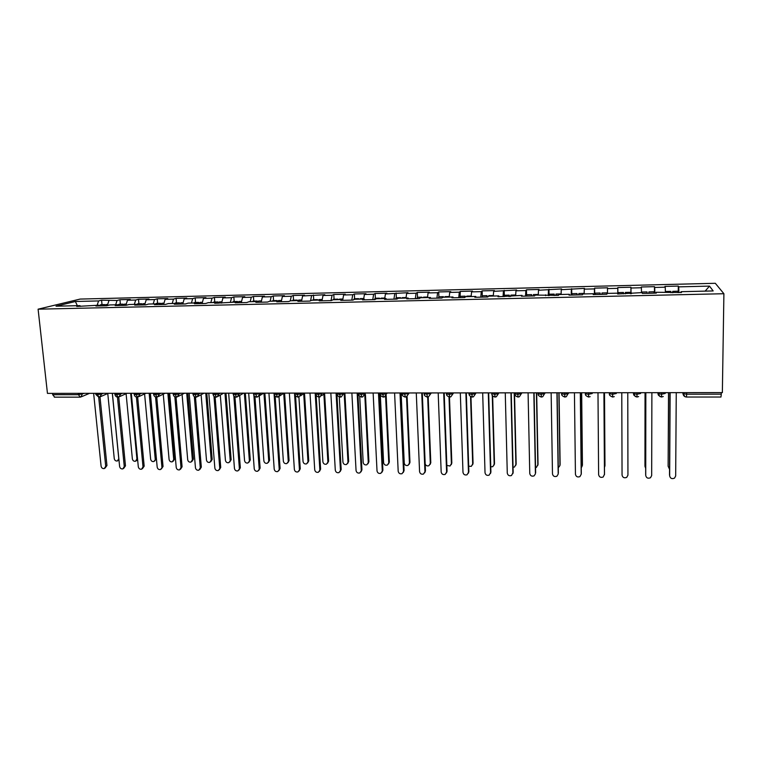 <?xml version="1.0" encoding="UTF-8"?>
<svg xmlns="http://www.w3.org/2000/svg" width="762" height="762" viewBox="0 0 762 762"><rect width="100%" height="100%" fill="white"/><g stroke="black" fill="none" stroke-linecap="round" stroke-linejoin="round"><path stroke-width="1.14" d="M715.308 283.293L80.134 299.075L38.1 309.182L723.9 293.722L715.308 283.293M606.914 293.827L606.866 292.865L606.828 294.256L606.952 293.408L617.677 293.16L617.649 294.008L642.223 292.589L642.366 293.437L656.33 293.113L656.082 292.265L681.466 292.532L681.057 291.694L713.165 290.941L709.508 286.102L678.694 286.855L678.313 286.083L664.94 286.407L665.236 287.179L654.71 287.436L654.491 286.664L641.261 286.988L641.394 287.76L630.984 288.007L630.926 287.236L617.83 287.56L617.811 288.331L607.505 288.579L607.59 287.807L594.636 288.122L594.465 288.893L584.264 289.141L584.502 288.369L561.27 289.703L561.651 288.931L538.505 290.255L539.029 289.484L526.456 289.789L525.856 290.56L515.969 290.798L516.626 290.036L493.662 291.341L494.462 290.579L482.146 290.874L481.27 291.646L471.583 291.875L472.516 291.113L460.315 291.408L459.315 292.179L449.713 292.408L450.78 291.646L438.702 291.941L437.569 292.703L428.073 292.932L429.263 292.17L417.309 292.456L416.052 293.227L406.641 293.456L407.965 292.684L385.429 293.97L386.867 293.208L375.142 293.494L373.637 294.256L364.417 294.475L365.979 293.713L354.368 293.999L352.739 294.761L343.614 294.98L345.291 294.218L333.794 294.503L332.051 295.265L323.012 295.485L324.803 294.723L302.609 295.98L304.514 295.218L293.237 295.494L291.265 296.256L282.397 296.466L284.426 295.704L273.253 295.98L271.167 296.742L262.385 296.951L264.519 296.189L253.451 296.466L251.26 297.228L242.564 297.437L244.802 296.675L233.839 296.942L231.543 297.704L222.933 297.913L225.276 297.151L214.417 297.418L212.017 298.18L203.483 298.38L205.921 297.628L195.167 297.885L192.662 298.647L184.214 298.847L186.757 298.094L176.108 298.352L173.498 299.114L165.125 299.314L167.773 298.561L157.21 298.818L154.515 299.571L146.218 299.771L148.961 299.018L138.503 299.275L135.703 300.028L127.483 300.228L130.321 299.476L119.958 299.723L117.062 300.485L101.584 300.18L102.022 304.638M606.857 294.256L593.198 294.57L593.388 293.722L582.787 293.97L582.53 294.808L569.014 295.123L569.366 294.284L558.879 294.523L558.46 295.37L535.219 295.075L534.648 295.913L521.418 296.218L522.084 295.38L498.005 296.761L498.815 295.913L488.652 296.151L487.775 296.99L474.831 297.294L475.783 296.456L465.725 296.685L464.706 297.523L451.895 297.818L452.999 296.98L443.046 297.209L441.884 298.047L429.206 298.342L430.444 297.504L420.605 297.732L419.3 298.571L406.756 298.856L408.127 298.018L398.383 298.247L396.945 299.085L384.524 299.371L386.039 298.533L376.399 298.761L374.818 299.59L362.531 299.876L364.179 299.037L354.635 299.266L352.93 300.095L340.766 300.38L342.538 299.542L333.089 299.761L331.251 300.599L319.211 300.876L321.116 300.038L311.763 300.257L309.801 301.085L297.885 301.361L299.914 300.533L290.646 300.752L288.56 301.581L276.768 301.847L278.911 301.019L269.748 301.228L267.538 302.057L255.861 302.333L258.127 301.504L249.05 301.714L246.726 302.543L235.163 302.809L237.554 301.981L214.674 303.276L217.17 302.447L208.274 302.657L205.721 303.486L194.386 303.743L196.996 302.924L188.176 303.124L185.518 303.952L174.288 304.209L177.013 303.381L168.288 303.59L165.516 304.409L154.4 304.667L157.229 303.838L148.58 304.048L145.704 304.867L134.703 305.114L137.627 304.295L129.073 304.495L126.092 305.314L115.186 305.572L118.224 304.743L109.747 304.943L106.661 305.762L95.869 306.01L99.003 305.191L76.733 306.448L79.962 305.638L56.045 306.191L75.39 301.495L98.603 300.933L101.584 300.18M108.918 300.676L107.28 305.6M117.062 300.485L115.643 304.81M79.962 305.638L80.467 306.362M127.483 300.228L125.844 305.324M135.703 300.028L134.331 304.371M99.003 305.191L99.489 305.924M146.218 299.771L144.637 304.886M154.515 299.571L153.191 303.933M119.32 304.257L118.224 304.752L118.701 305.486M165.125 299.314L163.601 304.457M173.498 299.114L172.222 303.495M137.627 304.295L138.084 305.038M184.214 298.847L182.747 304.009M192.662 298.647L191.443 303.047M157.229 303.838L157.667 304.59M203.483 298.38L202.073 303.571M212.017 298.18L210.836 302.6M177.013 303.381L177.441 304.133M222.933 297.913L221.58 303.114M231.543 297.704L230.419 302.143M196.996 302.924L197.396 303.676M242.564 297.437L241.278 302.666M251.26 297.228L250.193 301.685M214.008 302.047L217.903 301.933L217.18 302.466L217.561 303.209M262.385 296.951L261.166 302.209M271.167 296.742L270.148 301.219M237.554 301.981L237.925 302.743M282.397 296.466L281.235 301.742M291.265 296.256L290.274 300.895M258.127 301.504L258.48 302.266M302.609 295.98L301.514 301.276M311.563 295.761L310.553 300.771M278.911 301.019L279.254 301.79M323.012 295.485L321.983 300.809M332.051 295.265L331.051 300.599M299.914 300.533L300.228 301.304M343.614 294.98L342.709 300.018M352.739 294.761L351.806 300.123M321.116 300.038L321.412 300.819M364.417 294.475L363.655 299.056M373.637 294.256L372.77 299.637M342.538 299.542L342.814 300.333M385.429 293.97L384.724 298.561M394.735 293.741L393.944 299.152M364.179 299.037L364.436 299.828M406.641 293.456L406.003 298.075M416.052 293.227L415.328 298.656M386.039 298.533L386.277 299.333M428.073 292.932L427.501 297.571M437.569 292.703L436.921 298.161M408.127 298.018L408.346 298.818M449.713 292.408L449.209 297.066M459.315 292.179L458.743 297.656M430.444 297.504L430.644 298.304M471.583 291.875L471.135 296.561M481.27 291.646L480.774 297.151M452.999 296.98L453.171 297.79M493.662 291.341L493.281 296.047M503.444 291.103L503.034 296.637M475.783 296.456L475.936 297.266M515.969 290.798L515.655 295.523M525.856 290.56L525.523 296.123M498.815 295.913L498.939 296.732M538.505 290.255L538.258 294.999M548.488 290.008L548.24 295.599M522.084 295.38L522.189 296.199M561.27 289.703L561.089 294.475M571.357 289.455L571.186 295.075M545.592 294.837L545.678 295.656M584.264 289.141L584.168 293.942M594.465 288.893L594.379 294.542M569.366 294.284L569.424 295.113M607.505 288.579L607.476 293.399M617.811 288.331L617.811 293.999M593.388 293.722L593.427 294.561M630.984 288.007L631.041 293.694M641.394 287.76L641.48 292.608M617.677 293.16L617.677 293.999M654.71 287.436L654.853 293.151M665.236 287.179L665.388 292.056M631.384 292.846L631.384 293.684M686.667 392.649L686.657 394.192L721.281 394.164L721.309 392.601M721.281 394.164L720.966 397.031L686.457 397.031L686.657 394.192L683.009 393.706L682.704 392.649M678.694 286.855L678.923 292.589M709.508 286.102L705.145 291.132M656.082 292.265L656.053 293.122M723.9 293.722L722.357 392.601L47.454 393.382L38.1 309.182M54.645 397.088L52.702 394.706L52.559 393.373M75.39 301.495L77.343 305.695M681.057 291.694L680.99 292.551M98.603 300.933L97.136 305.238M678.313 286.083L678.266 292.608M665.207 392.668L665.197 393.468L661.626 394.211L658.225 393.744C657.692 394.811 658.787 395.907 661.511 397.04L661.635 392.678M654.491 286.664L654.472 293.16M617.83 287.56L617.858 293.999M630.926 287.236L630.936 293.694M594.636 288.122L594.684 294.532M571.671 288.684L571.757 295.056M548.954 289.246L549.059 295.58M526.456 289.789L526.59 296.047M504.187 290.341L504.32 295.618M482.146 290.874L482.289 295.837M460.315 291.408L460.038 297.628M438.702 291.941L438.883 296.78M417.309 292.456L417.509 297.275M396.126 292.979L396.335 297.771M375.142 293.494L375.38 298.256M354.368 293.999L354.616 298.742M333.794 294.503L334.061 299.228M313.42 294.999L313.706 299.695M293.237 295.494L293.541 300.171M273.253 295.98L273.568 300.638M253.451 296.466L253.784 301.095M233.839 296.942L234.182 301.552M214.417 297.418L214.77 302.009M195.167 297.885L195.539 302.457M176.108 298.352L176.489 302.895M157.21 298.818L157.62 303.343M138.503 299.275L138.913 303.771M119.958 299.723L120.386 304.209M640.604 392.697L640.604 393.497L636.994 394.23L633.708 393.783C633.212 394.868 634.289 395.954 636.956 397.04L636.994 392.706M612.667 396.973L612.61 392.735M616.277 393.516L616.287 392.725L616.277 393.516L612.619 394.249L609.448 393.821C608.99 394.926 610.057 396.002 612.658 397.05L614.258 396.621M588.645 396.973L588.493 392.763M592.198 392.754L592.198 393.544L588.512 394.268L585.445 393.859C585.016 394.973 586.073 396.04 588.626 397.05L590.159 396.659M564.88 396.983L564.632 392.782M568.376 392.782L568.385 393.563L564.652 394.287L561.689 393.887C561.289 395.03 562.346 396.078 564.842 397.059L566.318 396.688L568.566 392.782M541.372 396.983L541.03 392.811M544.811 392.811L544.82 393.583L541.058 394.306L538.191 393.925C537.82 395.068 538.867 396.116 541.315 397.059L542.734 396.716L545.087 392.811M518.103 396.992L517.665 392.84M521.484 392.84L521.503 393.611L517.703 394.325L514.931 393.954C514.588 395.126 515.626 396.164 518.027 397.069L519.398 396.745L521.846 392.84M495.081 396.992L494.548 392.868M472.297 397.002L471.678 392.897M475.574 392.887L475.593 393.659L471.726 394.364L469.135 394.021C468.84 395.192 469.849 396.211 472.183 397.078L473.469 396.792L476.088 392.887M449.742 397.002L449.037 392.916M452.971 392.916L452.999 393.678L449.094 394.383L446.589 394.049C446.294 395.211 447.304 396.221 449.618 397.078L450.875 396.812L453.571 392.916M427.425 397.012L426.634 392.944M430.606 392.944L430.635 393.697L424.272 394.078C424.005 395.249 425.015 396.25 427.282 397.088L428.501 396.831L431.273 392.944M405.336 397.012L404.46 392.973M408.461 392.963L408.499 393.716L402.174 394.106C401.926 395.278 402.927 396.278 405.174 397.088L406.365 396.85L409.204 392.963M383.477 397.021L382.514 392.992M361.826 397.021L360.788 393.021M340.404 397.031L339.281 393.049M319.192 397.031L317.992 393.068M298.19 397.04L296.913 393.097M277.397 397.04L276.044 393.116M256.804 397.05L255.384 393.144M259.604 393.135L259.651 393.868L253.613 394.297C253.632 395.611 254.613 396.554 256.537 397.116L257.585 396.945L260.823 393.135M236.42 397.05L234.925 393.163M216.227 397.059L214.674 393.192M196.244 397.059L194.615 393.211M176.441 397.069L174.746 393.24M156.839 397.069L155.077 393.259M137.417 397.069L135.588 393.278M118.186 397.078L116.424 394.649L116.3 393.306M99.127 397.078L97.317 394.668L97.184 393.325M670.141 392.668L669.655 475.869C670.303 478.46 671.922 479.212 674.522 478.126L675.675 475.974L676.256 392.659M669.522 475.021L669.998 392.668M665.731 292.046L665.817 291.484L665.912 292.037M670.989 292.779L670.817 291.398M672.913 292.732L672.76 291.322L672.598 292.741M677.761 291.236L677.961 292.618M668.665 392.668L668.131 466.23L669.55 469.306M668.531 392.668L668.131 466.23M645.69 475.04L645.728 475.459C646.347 478.003 647.938 478.765 650.491 477.755L651.681 475.564L651.881 392.687M645.662 474.621L645.766 392.697M645.728 475.459L645.833 392.697M621.782 392.725L622.049 475.059C622.649 477.545 624.202 478.326 626.707 477.383L627.945 475.155L627.774 392.716M597.989 392.744L598.618 474.659C599.199 477.098 600.723 477.888 603.18 477.012L604.485 474.24M603.961 392.744L604.504 473.926M603.914 392.744L604.457 474.755M574.443 392.773L575.434 474.259C575.996 476.66 577.482 477.46 579.901 476.641L581.225 474.25M580.425 392.773L581.311 473.535M580.311 392.773L581.206 474.364M642.014 292.598L642.052 292.037L642.099 292.589M642.052 292.037L647.024 291.922L647.1 293.322M649.005 293.284L648.919 291.884L648.833 293.284M653.891 291.789L654.006 293.17M644.985 466.287L645.671 468.382M645.109 392.697L645.023 466.668M645.043 392.697L644.957 465.877M623.449 292.475L618.534 292.589L618.534 293.98M625.345 293.827L625.326 292.427L625.326 293.827M625.326 292.427L630.26 292.313L630.298 293.713M623.468 293.865L623.459 292.503M595.274 293.16L595.189 294.523M600.065 294.408L600.123 293.018L600.199 294.408M601.932 294.37L601.98 292.97L606.866 292.865M604.457 467.544L604.952 465.592M604.933 466.068L604.457 392.744M604.971 465.287L604.504 392.744M572.243 293.694L572.081 295.056M576.92 294.942L577.044 293.56L577.186 294.932M578.863 293.541L578.758 294.904M583.787 293.951L583.711 293.399L583.635 293.951M581.254 467.82L582.349 465.639M582.33 465.725L581.549 392.763M582.435 464.944L581.663 392.763M551.145 392.801L552.479 473.869C553.031 476.231 554.488 477.031 556.86 476.26L558.194 474.107M557.127 392.792L558.365 473.145M556.946 392.792L558.194 473.964M549.45 294.227L549.212 295.58M554.003 295.466L554.193 294.094L554.403 295.456M555.822 295.427L556.041 294.075M560.918 294.475L560.794 293.932L560.68 294.484M558.279 467.801L559.965 465.534M559.965 465.382L558.87 392.792M560.127 464.61L559.051 392.792M528.085 392.83L529.761 473.478C530.304 475.802 531.733 476.612 534.057 475.888L535.41 473.897M534.076 392.821L535.648 472.764M533.829 392.821L535.419 473.583M505.263 392.859L507.273 473.097C507.806 475.383 509.207 476.193 511.493 475.517L513.169 472.383L512.845 473.688M511.254 392.849L513.169 472.383M510.95 392.849L512.874 473.192M482.679 392.878L485.023 472.716C485.537 474.974 486.918 475.783 489.166 475.145L490.909 472.011L490.499 473.469M488.671 392.878L490.909 472.011M488.299 392.878L490.566 472.811M526.894 294.751L526.58 296.104M531.314 295.989L531.571 294.618L531.857 295.98M533.124 295.951L533.41 294.599M535.543 467.611L536.496 467.306L538.039 464.287L537.801 465.382M537.82 465.049L536.429 392.821M538.039 464.287L536.667 392.821M504.558 295.275L504.177 296.618M508.864 296.504L509.178 295.142L509.53 296.494M510.645 296.466L511.016 295.123M515.683 295.008L515.445 295.532M513.045 467.287L514.55 466.982L516.16 463.953L515.855 465.211M515.893 464.715L514.207 392.849M516.16 463.953L514.502 392.84M482.451 295.789L481.994 297.123M486.632 297.018L487.013 295.656L487.432 296.999M488.499 296.294L488.842 295.637M490.757 466.83L492.814 466.668L494.509 463.629L494.119 465.039M494.186 464.391L492.271 395.249M494.509 463.629L492.643 395.84M460.315 392.906L462.982 472.345C463.487 474.564 464.849 475.374 467.058 474.783L468.868 471.64L468.373 473.231M466.315 392.897L468.868 471.64M465.887 392.897L468.468 472.44M460.562 296.304L465.068 296.17L465.439 296.923M464.63 297.523L465.068 296.17M466.525 296.666L466.887 296.151M468.697 466.22L471.307 466.354L473.059 463.315L472.583 464.849M472.678 464.068L470.545 396.507M473.059 463.315L470.964 396.754M438.188 392.935L441.169 471.973C441.665 474.155 443.008 474.974 445.17 474.412L447.056 471.268L446.465 472.983M444.189 392.925L447.056 471.268M443.703 392.925L446.599 472.059M438.893 296.809L438.302 298.132M442.998 297.247L443.341 296.675L443.703 297.199M444.741 297.17L445.16 296.656M446.846 465.401L449.999 466.03L451.828 462.991L451.256 464.649M451.39 463.744L449.008 396.992M451.828 462.991L449.475 397.069M416.281 392.954L419.567 471.602C420.062 473.764 421.376 474.574 423.51 474.05L425.463 470.906L424.777 472.726M422.291 392.954L425.463 470.906M421.738 392.954L424.948 471.697M417.443 297.304L416.776 298.628M421.462 297.713L421.834 297.18L422.234 297.694M423.177 297.675L423.643 297.161M425.177 463.982C425.939 465.668 427.177 466.249 428.901 465.725L430.797 462.677L430.13 464.439M430.311 463.42L427.673 397.059M430.797 462.677L428.187 396.945M394.592 392.982L398.183 471.24C398.678 473.364 399.964 474.183 402.069 473.688L404.079 470.545L403.298 472.459M400.602 392.973L404.079 470.545M400.002 392.973L403.517 471.326M396.192 297.799L395.468 299.114M400.126 298.209L400.536 297.675L400.974 298.19M401.822 298.171L402.336 297.656M401.117 392.973L404.241 463.029C404.708 465.106 405.975 465.896 408.013 465.411L409.966 462.363L409.213 464.22M409.432 463.106L406.537 396.783M409.966 462.363L407.089 396.497M373.132 393.011L377.019 470.878C377.495 472.983 378.771 473.793 380.838 473.326L382.905 470.192L382.038 472.183M379.133 393.002L382.905 470.192M378.476 393.002L382.286 470.964M375.161 298.294L374.371 299.599M379 298.694L379.447 298.161L379.924 298.675M380.686 298.656L381.238 298.152M380.276 394.125L383.61 462.715C384.077 464.763 385.315 465.563 387.334 465.096L389.334 462.058L388.496 463.991M388.753 462.791L385.582 396.211M389.334 462.058L386.172 395.478M351.873 393.03L356.054 470.516C356.521 472.592 357.778 473.412 359.816 472.964L361.94 469.83L360.988 471.897M357.883 393.021L361.94 469.83M357.168 393.03L361.274 470.611M354.33 298.78L353.539 299.799M358.083 299.18L358.569 298.656L359.083 299.161M359.75 299.142L360.35 298.637M359.712 396.278L363.179 462.41C363.636 464.429 364.865 465.23 366.846 464.791L368.903 461.753L367.989 463.763M368.265 462.486L364.798 395.097M368.903 461.753L365.446 394.526M330.832 393.059L335.29 470.164C335.756 472.221 336.995 473.031 338.995 472.611L341.176 469.487L340.147 471.611M336.842 393.049L341.176 469.487M336.071 393.049L340.462 470.249M333.699 299.256L333.032 299.79M337.366 299.666L337.89 299.133L338.442 299.637M339.014 299.628L339.662 299.123M339.271 396.907L342.938 462.105C343.395 464.106 344.605 464.896 346.558 464.487L348.663 461.448L347.663 463.515M347.977 462.182L344.233 394.506M348.663 461.448L344.929 393.944M309.991 393.078L314.725 469.811C315.201 471.84 316.421 472.659 318.392 472.259L320.612 469.135L319.507 471.316M316.097 394.678L320.612 469.135M315.182 393.078L319.85 469.897M313.268 299.733L312.563 300.238M316.849 300.142L317.411 299.609L317.992 300.114M318.487 300.104L319.173 299.599M322.116 393.068L320.059 396.907L318.992 397.107L322.888 461.801C323.345 463.772 324.536 464.572 326.46 464.182L328.613 461.153L327.546 463.267M327.889 461.877L323.869 394.021M328.613 461.153L324.612 393.459M289.36 393.106L294.37 469.468C294.837 471.468 296.037 472.288 297.98 471.907L300.257 468.792L299.075 471.011M295.542 395.707L300.257 468.792M294.494 393.097L299.437 469.554M293.037 300.209L292.294 300.714M296.532 300.609L297.123 300.085L297.752 300.58M298.152 300.571L298.885 300.066M298.914 396.964L303.038 461.496C303.486 463.458 304.657 464.248 306.553 463.877L308.753 460.858L307.61 463.01M307.981 461.572L303.705 393.611M308.753 460.858L304.495 393.087M268.929 393.125L274.206 469.125C274.663 471.107 275.854 471.926 277.768 471.564L280.092 468.449L278.844 470.706M275.149 396.221L280.092 468.449M274.015 393.125L274.072 393.935M274.091 394.202L279.225 469.211M272.996 300.676L272.205 301.171M276.406 301.076L277.035 300.552L277.692 301.047M278.016 301.038L278.787 300.542M278.987 396.564L283.359 461.2C283.807 463.134 284.959 463.925 286.836 463.572L289.074 460.562L287.874 462.753M288.265 461.277L283.721 393.259M289.074 460.562L284.588 393.106M248.688 393.154L254.232 468.782C254.689 470.745 255.861 471.554 257.747 471.221L260.118 468.116L258.804 470.402M254.956 396.564L260.118 468.116M253.889 395.268L259.204 468.868M253.146 301.133L252.317 301.638M256.48 301.542L257.137 301.019L257.832 301.504M258.07 301.504L258.889 301M259.232 395.907L263.871 460.905C264.319 462.82 265.462 463.61 267.3 463.277L269.586 460.267L268.319 462.496M268.729 460.981L263.947 393.135M269.586 460.267L264.871 393.135M228.657 393.173L234.448 468.44C234.906 470.392 236.068 471.202 237.925 470.878L240.335 467.782L238.963 470.097M234.944 396.812L240.335 467.782M233.848 395.897L239.382 468.525M233.486 301.6L232.62 302.095M236.734 302L237.43 301.476L238.239 302.085M237.973 302.743L239.173 301.466M239.678 395.459L244.564 460.61C245.002 462.505 246.136 463.296 247.945 462.982L250.279 459.981L248.945 462.229M249.374 460.686L244.373 393.154M250.279 459.981L245.335 393.154M208.807 393.202L214.855 468.106C215.313 470.03 216.456 470.84 218.284 470.535L220.732 467.449L219.313 469.783M215.122 396.973L220.732 467.449M213.998 396.288L219.742 468.192M213.827 302.028L213.103 302.543M217.903 301.933L218.704 302.466M218.389 303.19L219.637 301.914M220.304 395.078L225.428 460.324C225.876 462.201 226.99 462.991 228.781 462.686L231.143 459.696L229.762 461.963M230.2 460.4L224.971 393.182M231.143 459.696L225.981 393.173M189.157 393.221L195.453 467.782C195.901 469.687 197.034 470.487 198.844 470.202L200.282 467.858L201.32 467.125L199.825 469.497M195.482 397.078L201.32 467.125M194.329 396.573L200.282 467.858M194.72 302.495L193.767 302.99M197.444 303.676L198.387 302.409L199.358 302.857M198.987 303.638L200.292 302.371M201.111 394.726L206.473 460.038C206.912 461.896 208.016 462.677 209.779 462.391L211.198 460.105L212.188 459.41L210.741 461.705M211.198 460.105L205.759 393.202M212.188 459.41L206.816 393.202M169.688 393.24L176.222 467.449C176.67 469.335 177.794 470.144 179.575 469.868L181.013 467.535L182.089 466.801L180.508 469.23M176.032 397.126L182.089 466.801M174.841 396.783L181.013 467.535M175.603 302.943L174.622 303.438M178.241 304.114L179.222 302.857L180.194 303.257M179.775 304.086L181.127 302.819M182.089 394.421L187.7 459.753C188.128 461.591 189.224 462.382 190.967 462.105L192.376 459.819L193.405 459.124L191.881 461.486M192.376 459.819L186.719 393.221M193.405 459.124L187.823 393.221M150.4 393.268L157.182 467.125C157.629 468.992 158.734 469.802 160.487 469.535L163.039 466.477L161.373 468.954M156.762 397.135L163.039 466.477M155.543 396.926L161.925 467.211M156.667 303.39L155.648 303.876M159.22 304.552L160.239 303.305L161.211 303.657M160.734 304.524L162.144 303.257M163.249 394.154L169.088 459.467C169.526 461.296 170.602 462.077 172.317 461.82L173.726 459.543L174.793 458.848L173.184 461.248M173.726 459.543L167.859 393.24M174.793 458.848L169.002 393.24M131.302 393.287L138.303 466.801C138.76 468.659 139.846 469.459 141.58 469.211L143.008 466.887L144.17 466.163L142.427 468.678M137.665 397.088L144.17 466.163M136.417 397.04L143.008 466.887M137.912 303.828L136.846 304.314M140.37 304.99L141.427 303.743L142.399 304.057M141.875 304.952L143.332 303.695M144.59 393.906L150.647 459.191C151.076 461 152.143 461.782 153.838 461.534L156.343 458.572L154.667 461.02M155.238 459.257L149.171 393.268M156.343 458.572L150.352 393.268M112.376 393.306L119.615 466.487C120.063 468.325 121.139 469.116 122.853 468.887L124.273 466.563L125.473 465.839L123.654 468.401M118.748 397.021L125.473 465.839M117.462 397.107L124.273 466.563M121.701 305.419L122.787 304.181L123.758 304.457M123.187 305.381L124.701 304.133M137.646 459.877L136.312 460.781M126.092 393.687L132.369 458.915C132.807 460.705 133.855 461.486 135.531 461.248L136.922 458.981L130.654 393.287M93.631 393.325L101.089 466.173C101.536 467.992 102.603 468.782 104.299 468.563L105.708 466.249L106.947 465.534L105.051 468.116M100.003 396.926L106.947 465.534M98.689 397.145L105.708 466.249M100.908 304.686L99.393 305.791M103.194 305.848L104.318 304.61L105.289 304.857M104.67 305.81L106.232 304.562M118.986 460.105L118.129 460.543M107.766 393.497L114.262 458.638C114.691 460.419 115.738 461.191 117.386 460.972L118.777 458.714L112.309 393.306M52.702 394.706L78.391 394.687L78.248 393.344M80.258 397.088L78.391 394.687L84.43 393.344M682.476 392.649L684.981 396.688M657.787 392.678L657.92 393.478L657.92 392.678M633.355 392.706L633.403 393.506L633.403 392.706M609.438 392.735L609.448 393.821L609.143 392.735M592.198 393.544L592.303 392.754M585.426 392.763L585.445 393.859L585.14 392.763M561.67 392.792L561.689 393.887L561.394 392.792M538.163 392.821L538.191 393.925L537.905 392.821M514.902 392.84L514.931 393.954L514.655 392.84M498.415 392.859L498.434 393.63L498.853 392.859M386.544 392.992L386.582 393.744L387.363 392.992M364.855 393.021L364.893 393.763L365.741 393.021M343.376 393.04L343.424 393.783L344.338 393.04M315.935 393.811L318.078 394.487L323.145 393.068M301.076 393.087L301.123 393.821L302.162 393.087M280.235 393.116L280.283 393.849L281.397 393.116M239.173 393.163L239.23 393.887L240.459 393.163M218.942 393.182L218.999 393.906L220.285 393.182M198.911 393.211L198.968 393.925L200.32 393.211M179.07 393.23L179.127 393.944L180.537 393.23M159.42 393.249L159.487 393.964L160.944 393.249M139.96 393.278L140.027 393.983L141.541 393.278M120.691 393.297L120.758 394.002L122.32 393.297M101.594 393.316L101.67 394.021L103.289 393.316M82.687 393.344L80.829 397.021L79.924 397.154L54.302 397.154M658.225 392.678L657.92 393.478L660.121 396.669M633.708 392.706L633.403 393.497M635.508 396.64L633.403 393.506M494.995 397.069L496.319 396.773L498.434 393.63L494.595 394.345L491.671 393.64M469.097 392.897L468.906 393.659M446.542 392.925L446.38 393.687M424.224 392.944L424.082 393.706M383.315 397.097L384.458 396.869L386.582 393.744L382.581 394.44L380.162 393.744M402.126 392.973L402.003 393.725M361.655 397.097L362.769 396.878L364.893 393.763L360.864 394.459L358.531 393.773M340.214 397.107L341.309 396.897L343.424 393.783L339.366 394.468L337.128 393.792M297.98 397.107L299.028 396.916L301.123 393.821L297.009 394.506L294.951 393.83M277.168 397.116L278.197 396.926L280.283 393.849L276.139 394.526L274.187 393.964M236.172 397.126L237.173 396.954L239.23 393.887L235.039 394.554L233.182 393.925M253.527 393.144L253.584 393.887M215.97 397.126L216.951 396.964L218.999 393.906L214.779 394.573L212.989 393.964M195.967 397.126L196.939 396.973L198.968 393.925L194.729 394.592L192.986 393.992M176.165 397.135L177.117 396.983L179.127 393.944L174.869 394.602L173.174 394.03M156.543 397.135L157.486 396.992L159.487 393.964L155.2 394.621L153.562 394.068M137.112 397.145L138.046 396.992L140.027 393.983L135.722 394.64L134.122 394.097M117.872 397.145L118.796 397.002L120.758 394.002L116.424 394.649L114.881 394.135M98.803 397.145L99.717 397.012L101.67 394.021L97.317 394.668L95.812 394.164M136.922 458.981L137.531 458.619M661.511 397.04L663.264 396.526M683.019 392.649L683.009 393.706C683.333 395.745 684.486 396.85 686.457 397.031M636.946 397.04L638.623 396.573M494.986 397.069C492.623 396.192 491.595 395.164 491.909 393.983L491.881 392.868M383.296 397.097C381.048 396.221 380.048 395.24 380.314 394.135L380.257 393.002M361.636 397.097C359.416 396.25 358.426 395.278 358.664 394.164L358.607 393.021M321.688 395.668L325.136 393.059M340.195 397.097C337.985 396.278 336.995 395.307 337.233 394.192L337.166 393.049M300.561 395.83L304.438 393.087M318.964 397.107C316.782 396.307 315.801 395.345 316.011 394.221L315.944 393.078M279.635 395.973L283.95 393.106M297.952 397.107C295.77 396.307 294.789 395.354 295.008 394.249L294.932 393.097M258.928 396.097L263.652 393.135M277.139 397.116C274.987 396.335 274.006 395.383 274.206 394.268L274.13 393.125M238.43 396.202L243.564 393.154M218.132 396.297L223.657 393.182M236.144 397.126C234.725 397.145 233.744 396.211 233.22 394.325L233.124 393.173M198.044 396.373L203.949 393.202M215.941 397.126C214.513 397.135 213.541 396.211 213.017 394.345L212.922 393.192M178.156 396.45L184.433 393.221M195.929 397.126C194.51 397.135 193.538 396.221 193.015 394.373L192.919 393.211M158.458 396.507L165.097 393.249M176.127 397.135C174.66 397.097 173.688 396.183 173.212 394.392L173.107 393.24M138.96 396.564L145.942 393.268M156.505 397.135C155.038 397.107 154.076 396.192 153.591 394.421L153.486 393.259M119.653 396.611L126.968 393.287M137.065 397.145C135.607 397.107 134.645 396.202 134.16 394.44L134.045 393.287M100.527 396.659L108.175 393.316M117.824 397.145C116.348 397.088 115.376 396.202 114.91 394.459L114.795 393.306M81.591 396.697L89.564 393.335M98.755 397.145L95.841 394.487L95.726 393.325M665.817 291.484L670.836 291.37M672.76 291.322L677.789 291.208M648.919 291.884L653.901 291.76M595.255 293.132L600.123 293.018M572.224 293.665L577.044 293.56M578.882 293.513L583.711 293.399M549.421 294.199L554.193 294.094M556.012 294.046L560.794 293.932M526.847 294.723L531.571 294.618M533.371 294.57L538.105 294.465M504.501 295.246L509.178 295.142M510.959 295.094L515.645 294.989M482.384 295.761L487.013 295.656M488.775 295.618L493.319 295.513M466.82 296.123L471.183 296.027M438.807 296.78L443.341 296.675M445.075 296.637L449.266 296.532M417.347 297.285L421.834 297.18M423.548 297.132L427.568 297.047M396.088 297.78L400.536 297.675M402.231 297.637L406.079 297.542M375.047 298.266L379.447 298.161M381.133 298.123L384.81 298.037M354.206 298.752L358.569 298.656M360.226 298.609L363.741 298.533M333.565 299.237L337.89 299.133M339.538 299.095L342.89 299.018M313.134 299.714L317.411 299.609M319.04 299.571L322.231 299.495M292.894 300.18L297.123 300.085M298.742 300.047L301.781 299.98M272.844 300.647L277.035 300.552M278.635 300.514L281.521 300.447M252.984 301.114L257.137 301.019M258.728 300.98L261.461 300.914M233.315 301.571L237.43 301.476M239.001 301.438L241.592 301.381M219.466 301.895L221.913 301.838M194.529 302.476L198.568 302.381M200.111 302.343L202.416 302.295M175.412 302.924L179.413 302.828M180.937 302.79L183.109 302.743M156.467 303.362L160.43 303.276M161.944 303.238L163.973 303.19M137.703 303.8L141.627 303.714M143.123 303.676L145.028 303.628M119.11 304.238L122.996 304.143M124.482 304.114L126.244 304.067M100.679 304.667L104.537 304.581M106.004 304.543L107.642 304.505"/></g></svg>
